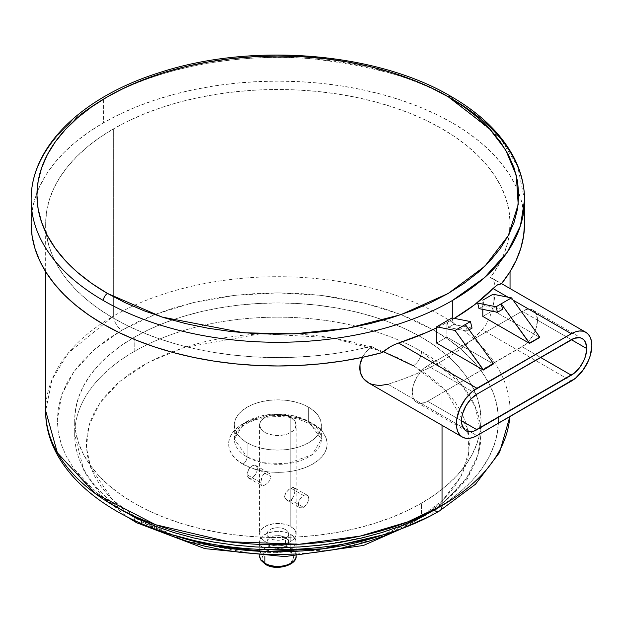 <?xml version="1.0" encoding="UTF-8"?>
<svg xmlns="http://www.w3.org/2000/svg" width="623" height="623" viewBox="0 0 623 623"><rect width="100%" height="100%" fill="white"/><g stroke="black" fill="none" stroke-linecap="round" stroke-linejoin="round"><path stroke-width="0.47" stroke-dasharray="3.12 2.34" d="M136.593 522.713A11.611 6.705 120 0 0 142.402 522.136L185.747 540.912L250.758 553.419L333.624 549.743L375.794 538.981L413.298 522.136L442.478 500.487L461.106 476.136L468.963 451.434L467.484 428.297L445.811 390.761L413.298 365.74A11.611 6.705 120 0 0 421.514 351.52L461.184 383.908L475.357 406.967L481.018 434.457L477.623 455.802L466.752 477.639L447.898 498.641L421.514 517.402L382.374 535.04A203.168 117.295 180 0 0 421.514 517.402L421.514 503.182A203.168 117.295 180 0 1 200.1 528.608A203.168 117.295 180 0 1 74.682 420.237A203.168 117.295 180 0 1 134.194 337.3L134.194 351.52A203.168 117.295 0 0 0 74.682 434.457A203.168 117.295 0 0 0 134.194 517.402A11.611 6.705 120 0 0 134.763 520.548A11.611 6.705 120 0 1 134.194 517.402L173.326 535.04A203.168 117.295 180 0 1 134.194 517.402A203.168 117.295 0 0 1 74.682 434.457L74.682 420.237L75.663 431.739L78.591 443.124L83.435 454.292L90.148 465.124L98.675 475.536L108.924 485.41L120.8 494.654L134.194 503.182L148.967 510.915L164.978 517.768L182.08 523.686L200.1 528.608L218.875 532.486L238.212 535.282L257.938 536.971L277.85 537.54L297.763 536.971L317.489 535.282L336.825 532.486L355.601 528.608L373.621 523.686L390.722 517.768L406.741 510.915L421.514 503.182L434.901 494.654L446.777 485.41L457.025 475.536L465.552 465.124L472.265 454.292L477.109 443.124L480.037 431.739L481.018 420.237L480.037 408.743L477.109 397.357L472.265 386.19L465.552 375.35L457.025 364.946L446.777 355.071L434.901 345.827L421.514 337.3L406.741 329.567L390.722 322.714L373.621 316.796L355.601 311.874L336.825 307.996L317.489 305.2L297.763 303.51L277.85 302.942L257.938 303.51L238.212 305.2L218.875 307.996L200.1 311.874L182.08 316.796L164.978 322.714L148.967 329.567L134.194 337.3L120.8 345.827L108.924 355.071L98.675 364.946L90.148 375.35L83.435 386.19L78.591 397.357L75.663 408.743L74.682 420.237M247.066 456.971L262.415 462.702L287.164 463.753L312.131 454.697L321.39 439.199L308.634 421.428A5.802 3.349 120 0 0 309.841 424.084A5.802 3.349 120 0 0 312.738 423.796C324.349 428.881 338.087 448.895 312.738 464.08C286.44 478.713 251.762 470.786 242.962 464.08A5.802 3.349 120 0 0 247.066 456.971L247.066 442.751A43.532 25.138 180 0 1 234.318 424.979A43.532 25.138 180 0 1 261.193 401.757A43.532 25.138 180 0 1 308.634 407.208L308.634 421.428A43.532 25.138 0 0 0 261.193 415.977A43.532 25.138 0 0 0 234.318 439.199A43.532 25.138 0 0 0 247.066 456.971L247.066 442.751L241.654 438.942L237.628 434.597L235.151 429.886L234.318 424.979L235.151 420.073L237.628 415.362L241.654 411.016L247.066 407.208L253.662 404.078L261.193 401.757L269.354 400.324L277.85 399.841L286.346 400.324L294.508 401.757L302.038 404.078L308.634 407.208L314.047 411.016L318.073 415.362L320.549 420.073L321.39 424.979L320.549 429.886L318.073 434.597L314.047 438.942L308.634 442.751L302.038 445.881L294.508 448.202L286.346 449.635L277.85 450.118L269.354 449.635L261.193 448.202L253.662 445.881L247.066 442.751A43.532 25.138 180 0 0 294.508 448.202A43.532 25.138 180 0 0 321.39 424.979L321.39 439.199A43.532 25.138 0 0 0 308.634 421.428A5.802 3.349 120 0 0 309.841 424.084A5.802 3.349 120 0 0 312.738 423.796L318.875 428.11L323.438 433.04L326.242 438.382L327.192 443.942L326.242 449.495L323.438 454.837L318.875 459.766L312.738 464.08L305.262 467.624L296.735 470.256L287.476 471.876L277.85 472.421L268.225 471.876L258.966 470.256L250.438 467.624L242.962 464.08A5.802 3.349 120 0 0 247.066 456.971A43.532 25.138 0 0 0 294.508 462.422A43.532 25.138 0 0 0 321.39 439.199C323.617 437.33 319.763 432.292 309.841 424.084C297.428 417.363 282.663 415.167 265.562 417.488C255.991 419.108 248.297 422.044 242.479 426.288L237.472 431.03L234.318 439.199L247.066 456.971M121.874 510.292L95.264 491.695L73.506 468.192L66.451 456.597L61.513 445.087L58.328 432.72L57.269 420.237L61.802 394.561L74.059 371.503L94.447 349.487L121.874 330.19L155.314 314.35L193.442 302.583L234.816 295.333L277.85 292.888L320.892 295.341L363.863 302.973L400.402 314.358L433.826 330.19L448.358 339.449L461.254 349.487L472.382 360.211L481.641 371.503L488.93 383.27L494.195 395.395L497.372 407.761L498.431 420.237L497.372 432.72L494.195 445.087L488.93 457.212L481.641 468.979L472.382 480.271L461.254 490.994L448.358 501.032L433.826 510.292A220.581 127.349 0 0 0 433.826 330.19L417.784 321.795L400.402 314.358L382.592 308.159L363.863 302.973L342.712 298.518L320.892 295.341L299.468 293.503L277.85 292.888L256.232 293.503L234.816 295.333L213.814 298.37L193.442 302.583L173.872 307.926L155.314 314.35L137.917 321.795L121.874 330.19A11.611 6.705 -120 0 1 113.666 315.97A232.192 134.054 0 0 1 366.706 286.915A232.192 134.054 0 0 1 510.042 410.759A232.192 134.054 0 0 1 509.816 416.647A232.192 134.054 0 0 0 510.042 410.759A232.192 134.054 0 0 0 366.706 286.915A232.192 134.054 0 0 0 113.666 315.97L113.666 128.759A232.192 134.054 180 0 1 366.706 99.696A232.192 134.054 180 0 1 510.042 223.548A232.192 134.054 180 0 1 490.379 277.531L493.003 279.166L494.623 283.442L495.137 290.123L494.506 298.51L492.777 307.567L490.067 316.297L486.516 323.89L482.303 329.738L571.33 381.136L482.303 329.738L486.516 323.89L490.067 316.297L492.777 307.567L494.506 298.51L495.137 290.123L494.623 283.442L493.003 279.166L490.379 277.531L497.668 266.714L503.314 255.578L507.27 244.2L509.505 232.675L510.003 221.072L508.757 209.492L505.79 198.021L501.11 186.729L494.763 175.725L486.789 165.072L477.241 154.862L466.206 145.167L453.762 136.055L440.002 127.598L425.018 119.865L408.937 112.903L391.875 106.774L373.956 101.518L355.32 97.18L336.101 93.785L316.453 91.363L296.509 89.93L276.425 89.494L256.349 90.07L236.436 91.643L216.835 94.205L197.693 97.741L179.151 102.211L161.341 107.592L144.411 113.845L128.478 120.917L113.666 128.759L100.085 137.309L87.835 146.506L77.011 156.287L67.689 166.567L59.94 177.267L53.819 188.325L49.388 199.64L46.663 211.135L45.666 222.723L46.414 234.318L48.89 245.836L53.087 257.182L58.967 268.279L66.49 279.034L75.585 289.384L86.208 299.235L98.263 308.517L111.657 317.162L126.305 325.113L142.083 332.293L158.881 338.671L176.566 344.176L195.015 348.779L214.086 352.447L233.625 355.149L253.506 356.862L273.567 357.579L293.659 357.291L313.626 355.998L333.336 353.716L352.618 350.461L371.347 346.256L382.312 352.579L371.347 346.256L365.133 353.015L362.461 357.345L365.133 353.015L371.347 346.256A232.192 134.054 180 0 1 45.658 223.548A232.192 134.054 180 0 1 113.666 128.759L113.666 315.97A232.192 134.054 180 0 0 45.658 410.759L52.13 379.345L68.328 352.992L113.666 315.97A11.611 6.705 -120 0 0 121.874 330.19L107.335 339.449L94.447 349.487L83.311 360.211L74.059 371.503L66.98 382.872L61.802 394.561L58.406 407.333L57.269 420.237L58.328 432.72L61.513 445.087L66.451 456.597L73.506 468.192L83.311 480.271L95.264 491.695L107.81 501.367L121.874 510.292C174.206 541.216 251.614 551.83 309.047 546.309C367.204 539.152 408.797 527.144 433.826 510.292A11.611 6.705 -120 0 0 439.62 510.868M442.034 360.997A232.192 134.054 180 0 1 387.903 384.243L476.922 435.641L387.903 384.243L402.497 379.306L416.437 373.761L429.636 367.648L442.034 360.997L442.034 425.314L442.034 360.997L453.56 353.841L464.143 346.217L473.745 338.172L482.303 329.738A232.192 134.054 180 0 1 442.034 360.997M296.135 424.979L294.741 429.021L293.051 430.843L288.005 433.756L284.851 434.729L277.85 435.532L274.284 435.329L267.695 433.756L264.923 432.44L264.923 541.457A18.285 10.552 0 0 0 284.851 543.739A18.285 10.552 0 0 0 296.135 533.989A18.285 10.552 0 0 0 290.777 526.528L290.777 417.519A18.285 10.552 180 0 1 296.135 424.979A18.285 10.552 180 0 1 284.851 434.729A18.285 10.552 180 0 1 264.923 432.44A18.285 10.552 180 0 1 259.565 424.979A18.285 10.552 180 0 1 270.857 415.23A18.285 10.552 180 0 1 290.777 417.519L288.005 416.203L281.417 414.63L274.284 414.63L270.857 415.23L267.695 416.203L262.649 419.115L259.923 422.924L259.565 424.979L260.959 429.021L264.923 432.44L264.923 541.457L260.959 538.031L259.565 533.989L260.959 529.947L262.649 528.125L267.695 525.212L274.284 523.639L281.417 523.639L288.005 525.212L293.051 528.125L295.785 531.933L295.785 536.053L294.741 538.031L290.777 541.457L288.005 542.765L281.417 544.346L274.284 544.346L267.695 542.765L264.923 541.457A18.285 10.552 180 0 1 259.565 533.989A18.285 10.552 180 0 1 270.857 524.239A18.285 10.552 180 0 1 290.777 526.528L290.777 417.519L294.741 420.938L296.135 424.979L296.135 533.989M291.759 499.257L289.734 500.425L286.627 500.043L284.727 497.543L284.727 495.215L285.793 492.809L288.644 489.647L291.751 487.645L293.885 487.474L294.617 488.525L294.788 491.726L293.892 495.846L292.608 498.291L291.759 499.257L293.892 495.846L294.788 491.726L294.617 488.525L293.316 487.303L289.718 488.814L285.793 492.809L284.586 496.414L285.147 498.556L287.6 500.44L290.777 499.981L303.502 507.332A7.258 4.19 -60 0 1 299.873 507.69A7.258 4.19 -60 0 1 298.767 501.873A7.258 4.19 -60 0 1 303.502 495.48L290.777 488.136L303.502 495.48L300.652 498.127L298.767 501.873L298.472 505.463L299.873 507.69L302.505 507.792L304.507 506.639L307.131 503.501L308.245 500.939L308.634 498.447L307.77 495.651L305.465 494.794L303.502 495.48A7.258 4.19 120 0 1 307.131 495.121A7.258 4.19 120 0 1 308.245 500.939A7.258 4.19 120 0 1 303.502 507.332L290.777 499.981L291.759 499.257M524.55 199.851L517.682 166.466L500.464 138.47L452.298 99.135C424.302 80.289 377.787 66.856 312.738 58.85C248.507 52.675 161.933 64.551 103.41 99.135A246.7 142.433 180 0 0 31.15 199.851A246.7 142.433 180 0 1 103.41 99.135L103.41 122.832A246.7 142.433 0 0 0 31.15 223.548M452.298 319.521L452.298 317.964L452.298 319.521L454.284 318.361A246.7 142.433 0 0 1 452.298 319.521A246.7 142.433 0 0 1 436.637 327.815L452.298 319.521M248.569 478.067L262.384 485.885L264.931 485.052L268.108 482.576L270.561 479.188L271.114 476.782L270.553 474.633L268.1 472.748L264.915 473.207L263.093 474.897L261.38 478.713L260.858 482.708L247.066 474.749L260.858 482.708L261.808 477.343L263.093 474.897L264.915 473.207L268.1 472.748L269.907 473.784L270.974 475.645L271.114 476.782L257.33 468.823A7.258 4.19 120 0 0 255.827 465.498A7.258 4.19 120 0 0 250.236 467.445A7.258 4.19 120 0 0 247.066 474.749L247.456 476.79L249.348 478.355L252.198 477.709L254.161 476.12L256.941 471.315L257.33 468.823L256.466 466.027L254.161 465.179L251.194 466.549L248.569 469.687L247.066 474.749A7.258 4.19 120 0 0 248.569 478.067A7.258 4.19 120 0 0 254.161 476.12A7.258 4.19 120 0 0 257.33 468.823L271.114 476.782L269.915 480.38L267.057 483.534L264.931 485.052L262.384 485.885L261.387 485.309L260.858 482.708L261.387 485.309M524.55 223.548A246.7 142.433 0 0 0 372.258 91.963A246.7 142.433 0 0 0 103.41 122.832L103.41 99.135A246.7 142.433 0 0 1 452.298 99.135A5.802 3.349 120 0 0 451.091 96.479M537.462 320.113A21.766 12.569 120 0 0 532.953 310.153A21.766 12.569 120 0 0 522.074 311.227L571.33 339.667L537.462 320.113L536.294 313.992L534.869 311.741L532.953 310.153L530.625 309.288L527.961 309.179L522.074 311.227L427.666 365.732L421.779 370.49L416.787 377.226L413.446 384.913L412.574 388.752L412.278 392.397L413.446 398.518L414.871 400.768L416.787 402.357L419.115 403.221L424.668 402.676L427.666 401.282L525.072 344.698L530.625 338.842L534.869 331.491L536.294 327.597L537.462 320.113L571.33 339.667L522.074 311.227L427.666 365.732L476.922 394.172L427.666 365.732A21.766 12.569 120 0 0 413.446 384.913A21.766 12.569 120 0 0 416.787 402.357A21.766 12.569 120 0 0 427.666 401.282L461.534 420.829L427.666 401.282L522.074 346.777A21.766 12.569 120 0 0 537.462 320.113M266.963 533.989L267.797 531.583L270.156 529.55L270.156 537.447A10.887 6.285 0 0 0 266.963 541.885A10.887 6.285 0 0 0 273.684 547.695A10.887 6.285 0 0 0 285.544 546.332L285.544 538.436A10.887 6.285 180 0 1 273.684 539.798A10.887 6.285 180 0 1 266.963 533.989A10.887 6.285 180 0 1 270.156 529.55A10.887 6.285 180 0 1 282.017 528.187A10.887 6.285 180 0 1 288.737 533.989A10.887 6.285 180 0 1 285.544 538.436L287.904 536.395L288.737 533.989L287.904 531.583L285.544 529.55L282.017 528.187L277.85 527.704L273.684 528.187L270.156 529.55L270.156 537.447L267.174 540.663L267.174 543.116L270.156 546.332L275.724 548.053L279.976 548.053L285.544 546.332L288.527 543.116L288.527 540.663L285.544 537.447L279.976 535.725L275.724 535.725L270.156 537.447A10.887 6.285 0 0 1 282.017 536.084A10.887 6.285 0 0 1 288.737 541.885A10.887 6.285 0 0 1 285.544 546.332L285.544 538.436L279.976 540.157L273.684 539.798L268.801 537.478L266.963 533.989L266.963 541.885M264.923 549.354L264.923 556.417L264.923 549.354A18.285 10.552 180 0 1 259.565 541.885A18.285 10.552 180 0 1 270.857 532.135A18.285 10.552 180 0 1 290.777 534.425A18.285 10.552 180 0 1 296.135 541.885A18.285 10.552 180 0 1 284.851 551.643A18.285 10.552 180 0 1 264.923 549.354L260.959 545.927L259.565 541.885L260.959 537.851L262.649 536.021L267.695 533.109L274.284 531.536L277.85 531.333L284.851 532.135L288.005 533.109L293.051 536.021L295.785 539.83L295.785 543.949L293.051 547.757L290.777 549.354L284.851 551.643L277.85 552.445L274.284 552.243L270.857 551.643L264.923 549.354M270.18 565.77L266.566 564.204L263.856 562.117L262.049 558.995L262.579 555.007L264.136 552.975L269.689 549.766L276.768 548.497L285.529 549.611L289.134 551.168L290.777 548.326L290.777 534.425L290.777 548.326A18.285 10.552 0 0 1 296.135 555.794A18.285 10.552 0 0 0 290.777 548.326L289.134 551.168L291.844 553.255L293.651 556.386L293.776 558.309L293.122 560.373L291.564 562.398L289.134 564.204M296.12 556.175A18.285 10.552 0 0 0 296.135 555.794L296.127 556.175A18.285 10.552 0 0 0 296.135 555.794L296.135 541.885M278.933 566.883L275.592 566.813M289.134 551.168C295.115 553.878 295.115 558.224 289.134 564.204C278.785 567.654 271.262 567.654 266.566 564.204C260.585 561.494 260.585 557.149 266.566 551.168C276.916 547.718 284.446 547.718 289.134 551.168M265.406 564.321L266.566 564.204M259.736 554.377A18.285 10.552 180 0 1 272.01 545.787A18.285 10.552 180 0 1 290.777 548.326A18.285 10.552 180 0 0 270.857 546.036A18.285 10.552 180 0 0 259.565 555.794A18.285 10.552 180 0 0 259.581 556.175L259.565 541.885M472.047 328.119L453.63 324.466L452.025 317.917L453.63 324.466L448.498 327.425L466.915 331.078L465.319 324.528L466.915 331.078L469.119 329.808L466.915 331.078L448.498 327.425L446.893 320.876L448.498 327.425L453.63 324.466L472.047 328.119M502.582 309.312L484.157 305.659L479.025 308.619L484.157 305.659L482.809 300.138L482.809 309.374L482.809 300.138L484.157 305.659L502.582 309.312M540.546 357.438L522.074 346.777L540.546 357.438M436.637 343.063L446.893 337.144L446.893 320.876L446.893 337.144L493.618 364.112L446.893 337.144L436.637 343.063M493.073 294.22L493.073 310.48L539.791 337.456L493.073 310.48L482.809 316.406L493.073 310.48L493.073 294.22M307.131 495.121L293.316 487.303M507.986 297.171L513.126 300.138L507.986 297.171M490.379 277.531L501.344 283.862L490.379 277.531M491.812 278.022L501.531 283.629M368.715 382.974L372.118 384.438L377.748 385.505L383.791 385.216L387.903 384.243M524.55 223.657L523.632 211.236L520.836 198.916L516.187 186.775L509.731 174.923L501.499 163.436L491.57 152.409L480.014 141.919L466.923 132.053L452.384 122.887L436.521 114.484L419.443 106.915L401.29 100.233L382.203 94.486L362.313 89.728L341.786 85.982L320.767 83.287L299.422 81.66L277.913 81.115L256.403 81.66L235.058 83.28L214.039 85.966L193.504 89.696L173.615 94.455L154.52 100.194L136.359 106.868L119.281 114.437L103.41 122.832L88.863 131.998L75.757 141.857L64.192 152.347L54.256 163.366L46.016 174.853L39.545 186.705L34.888 198.846L32.085 211.166L31.15 223.587M234.318 424.979L234.318 439.199L243.57 423.702L268.536 414.645L293.285 415.697L308.634 421.428L308.634 407.208A43.532 25.138 180 0 1 321.39 424.979M242.962 464.08C231.351 458.995 217.614 438.981 242.962 423.796C269.261 409.163 303.938 417.091 312.738 423.796L305.262 420.252L296.735 417.62L287.476 416L277.85 415.455L268.225 416L258.966 417.62L250.438 420.252L242.962 423.796L236.826 428.11L232.27 433.04L229.459 438.382L228.509 443.942L229.459 449.495L232.27 454.837L236.826 459.766L242.962 464.08M399.359 529.433L413.298 522.136L425.93 514.1L437.12 505.378L446.784 496.072L454.829 486.259L461.16 476.042L465.724 465.513L468.488 454.774L469.407 443.942L468.488 433.102L465.724 422.363L461.16 411.834L454.829 401.617L446.784 391.805L437.12 382.499L425.93 373.777L413.298 365.74L399.374 358.451L384.274 351.979L368.146 346.404L351.154 341.762L333.453 338.11L315.222 335.47L296.626 333.873L277.85 333.344L259.075 333.873L240.478 335.47L222.247 338.11L204.546 341.762L187.554 346.404L171.426 351.979L156.326 358.451L142.402 365.74L129.779 373.777L118.58 382.499L108.916 391.805L100.879 401.617L94.54 411.834L89.977 422.363L87.22 433.102L86.293 443.942L87.22 454.774L89.977 465.513L94.54 476.042L100.879 486.259L108.916 496.072L118.58 505.378L129.779 514.1L142.402 522.136L156.35 529.433M296.626 554.003L315.222 552.406M413.298 365.74A11.611 6.705 120 0 0 421.514 351.52A203.168 117.295 0 0 0 402.357 341.77A203.168 117.295 0 0 0 134.194 351.52A203.168 117.295 0 0 0 74.682 434.457L84.237 471.907L101.79 495.963L127.006 516.786M421.514 351.52A203.168 117.295 180 0 1 481.018 434.457A203.168 117.295 180 0 1 421.514 517.402L421.514 503.182A203.168 117.295 0 0 0 481.018 420.237A203.168 117.295 0 0 0 418.742 335.727A203.168 117.295 0 0 0 134.194 337.3L134.194 351.52A203.168 117.295 0 0 1 402.357 341.77A203.168 117.295 0 0 1 421.514 351.52M383.386 351.645L330.642 337.627L260.5 333.796L183.17 347.798L148.352 362.446L119.959 381.315L99.96 402.91L88.988 425.462L86.387 447.369L90.67 467.437L112.646 499.919L142.402 522.136A11.611 6.705 120 0 1 140.3 523.04M481.018 420.237L481.018 434.457L477.467 457.484L467.118 479.344L428.694 516.786M45.658 271.675L45.658 223.548M286.635 500.043L299.873 507.69M255.827 465.498L269.074 473.145M532.953 310.153L582.209 338.585M288.737 533.989L288.737 541.885M416.787 402.357L466.035 430.797M259.565 424.979L259.565 533.989M509.84 416.639L510.042 288.542M510.042 271.675L510.042 223.548"/><path stroke-width="0.93" d="M382.374 535.04L323.267 548.785L264.954 551.519L214.078 545.826L173.326 535.04A203.168 117.295 180 0 0 382.374 535.04M428.694 516.786L363.45 545.46L284.719 556.596L204.897 548.637L136.593 522.713A11.611 6.705 120 0 1 134.763 520.548A11.611 6.705 120 0 0 136.593 522.713A11.611 6.705 120 0 0 140.3 523.04M439.62 510.868A11.611 6.705 -120 0 0 442.034 505.549L407.434 521.996L360.156 536.107L299.367 544.237L228.189 541.714L155.657 524.753L95.023 493.4L57.386 452.82L45.658 410.759L45.658 271.675M361.029 360.624L362.773 356.753L359.985 364.548L361.029 360.624M359.697 368.403L359.985 364.548L360.164 372.079L359.697 368.403M361.371 375.451L360.164 372.079L363.256 378.441L361.371 375.451M365.74 380.972L363.256 378.441L368.715 382.974L365.74 380.972M387.903 384.243L379.742 385.567L372.118 384.438L368.715 382.974M442.034 505.549L442.034 425.314L442.034 505.549A232.192 134.054 180 0 1 188.995 534.612A232.192 134.054 180 0 1 45.658 410.759C45.027 471.697 112.148 524.558 201.953 542.197C282.834 559.213 378.535 546.815 439.628 510.868A11.611 6.705 -120 0 0 442.034 505.549A232.192 134.054 0 0 0 509.816 416.647A232.192 134.054 0 0 1 442.034 505.549M394.328 344.675L398.588 343.016A246.7 142.433 0 0 0 436.637 327.815L426.833 332.332L394.328 344.675L390.146 346.84L394.328 344.675M386.096 349.503L390.146 346.84L382.312 352.579L386.096 349.503M451.091 96.479C376.907 52.371 252.829 42.138 160.586 72.268C82.867 96.246 30.519 146.327 31.15 199.851A246.7 142.433 180 0 0 103.41 300.566A5.802 3.349 120 0 1 107.514 293.456A240.899 139.077 0 0 1 107.514 96.767A240.899 139.077 0 0 1 448.194 96.767L430.672 87.602L411.686 79.471L391.408 72.455L370.039 66.614L347.782 62.02L324.848 58.702L301.462 56.701L277.85 56.031L254.239 56.701L230.853 58.702L207.926 62.02L185.662 66.614L164.293 72.455L144.014 79.471L125.028 87.602L107.514 96.767L91.636 106.876L77.556 117.84L65.399 129.553L55.291 141.888L47.325 154.738L41.585 167.976L38.112 181.48L36.952 195.108L38.112 208.744L41.585 222.247L47.325 235.486L55.291 248.336L65.399 260.671L77.556 272.383L91.636 283.34L107.514 293.456L125.028 302.622L144.014 310.752L164.293 317.769L185.662 323.602L207.926 328.204L230.853 331.522L254.239 333.523L277.85 334.193L301.462 333.523L324.848 331.522L347.782 328.204L370.039 323.602L391.408 317.769L411.686 310.752L430.672 302.622L448.194 293.456L464.065 283.34L478.153 272.383L490.301 260.671L500.409 248.336L508.376 235.486L514.115 222.247L517.588 208.744L518.749 195.108L517.588 181.48L514.115 167.976L508.376 154.738L500.409 141.888L490.301 129.553L478.153 117.84L464.065 106.876L448.194 96.767A5.802 3.349 120 0 1 451.091 96.479C480.894 113.752 501.967 134.366 514.31 158.328C521.108 171.808 524.519 185.646 524.55 199.851A246.7 142.433 0 0 0 452.298 99.135A5.802 3.349 120 0 0 451.091 96.479A5.802 3.349 120 0 0 448.194 96.767L489.071 128.237L505.611 149.808L516.327 175.445L518.196 204.539L508.313 235.603L484.881 266.223L448.194 293.456L401.017 314.638L347.992 328.165L294.188 333.873L243.78 332.791L162.019 317.06L107.514 293.456A5.802 3.349 120 0 0 103.41 300.566A246.7 142.433 180 0 0 452.298 300.566A246.7 142.433 0 0 0 524.55 199.851L520.431 225.767L507.231 252.276L484.336 277.788L452.298 300.566L452.298 317.964L452.298 300.566A246.7 142.433 180 0 1 103.41 300.566A246.7 142.433 180 0 1 31.15 199.851L31.15 223.548A246.7 142.433 0 0 0 382.312 352.579L362.43 357.345L341.902 361.099L320.884 363.793L299.546 365.428L278.037 365.981L256.528 365.444L235.183 363.832L214.164 361.153L193.621 357.423L173.731 352.673L154.629 346.941L136.46 340.267L119.375 332.705L103.496 324.31L88.941 315.152L75.827 305.293L64.255 294.819L54.302 283.792L46.055 272.313L39.576 260.461L34.911 248.328L32.092 236L31.15 223.587M586.718 348.553L571.33 339.667A21.766 12.569 -60 0 1 582.209 338.585A21.766 12.569 -60 0 1 586.718 348.553L571.33 339.667L476.922 394.172L574.328 338.273L579.881 337.721L582.209 338.585L584.125 340.174L585.55 342.424L586.718 348.553A21.766 12.569 -60 0 1 571.33 375.21L540.546 357.438L571.33 375.21L476.922 429.714A21.766 12.569 -60 0 1 466.035 430.797A21.766 12.569 -60 0 1 462.702 413.353A21.766 12.569 -60 0 1 476.922 394.172L471.035 398.922L466.035 405.659L462.702 413.353L461.822 417.192L461.534 420.829L476.922 429.714L461.534 420.829L461.822 424.131L464.127 429.208L466.035 430.797L468.371 431.661L473.916 431.108L574.328 373.138L579.881 367.282L584.125 359.923L585.55 356.029L586.718 348.553M296.135 555.794C297.412 565.131 276.059 571.377 265.406 564.321L264.923 563.254L264.923 556.417L264.923 563.254A18.285 10.552 0 0 0 284.54 565.614A18.285 10.552 0 0 0 296.12 556.175A18.285 10.552 0 0 1 284.54 565.614A18.285 10.552 0 0 1 264.923 563.254L265.406 564.321L266.566 564.204M289.134 564.204L286.012 565.606L278.933 566.883M275.592 566.813L270.18 565.77M265.406 564.321L260.959 560.295L259.581 556.175A18.285 10.552 180 0 0 264.923 563.254A18.285 10.552 180 0 1 260.071 558.239M470.443 321.569L472.047 328.119L469.119 329.808L472.047 328.119L470.443 321.569L455.055 330.455L436.637 326.802L452.025 317.917L470.443 321.569L455.055 330.455L436.637 326.802L436.637 343.063L483.355 370.039L436.637 343.063L436.637 326.802L452.025 317.917L470.443 321.569M479.025 308.619L477.677 303.105L496.103 306.757L497.45 312.271L479.025 308.619L477.677 303.105L496.103 306.757L497.45 312.271L479.025 308.619M465.319 324.528L493.618 363.824L483.355 369.743L455.055 330.455L483.355 370.039L493.618 363.824L465.319 324.528M482.809 300.138L493.073 294.22L511.491 297.872L496.103 306.757L501.227 303.79L502.582 309.312L497.45 312.271L502.582 309.312L501.227 303.79L511.491 297.872L539.791 337.16L529.534 343.086L501.227 303.79L529.534 343.382L482.809 316.406L482.809 309.374L482.809 316.406L529.534 343.382L539.791 337.456L529.534 343.382L539.791 337.16L511.491 297.872L493.073 294.22L482.809 300.138M476.922 435.641L472.919 437.494L469.072 438.374L465.521 438.234L462.414 437.081L459.86 434.963L457.96 431.957L456.791 428.188L456.791 418.944L459.86 408.633L465.521 398.821L472.919 391.01L571.33 333.741L575.333 331.888L579.18 331.008L582.731 331.156L585.838 332.3L588.392 334.419L590.285 337.425L591.453 341.194L591.85 345.594L590.285 355.562L588.392 360.756L582.731 370.56L575.333 378.371L476.922 435.641A29.024 16.759 -60 0 1 462.414 437.081A29.024 16.759 -60 0 1 457.96 413.82A29.024 16.759 -60 0 1 476.922 388.246L571.33 333.741A29.024 16.759 -60 0 1 585.838 332.3A29.024 16.759 -60 0 1 590.285 355.562A29.024 16.759 -60 0 1 571.33 381.136L476.922 435.641M524.55 223.657L523.593 236.07L520.766 248.398L516.093 260.531L509.598 272.376L501.344 283.862L497.528 284.843L492.988 288.511A246.7 142.433 0 0 1 454.284 318.361L474.485 304.826L492.988 288.511L507.986 297.171L492.988 288.511L497.528 284.843L501.344 283.862A246.7 142.433 0 0 0 524.55 223.548L524.55 199.851M513.126 300.138L571.33 333.741L513.126 300.138M476.922 388.246L398.588 343.016L476.922 388.246M121.874 510.292L137.917 518.686L155.306 526.131L173.872 532.556L193.442 537.898L213.821 542.103L234.816 545.141L256.232 546.978L277.85 547.594L299.468 546.978L320.884 545.141L341.879 542.103L362.267 537.898L381.829 532.556L400.402 526.131L417.784 518.686L433.826 510.292A11.611 6.705 -120 0 0 439.628 510.868L475.481 484.227L499.545 452.493L509.84 416.639M156.326 529.425L171.426 535.897L187.554 541.473L204.546 546.114L222.247 549.766L240.478 552.406L259.075 554.003L277.85 554.532L296.626 554.003M315.222 552.406L333.453 549.766L351.154 546.114L368.146 541.473L384.274 535.897L399.374 529.425M413.298 365.74L383.386 351.645M501.531 283.629L585.838 332.3M462.414 437.081L368.279 382.732M510.042 288.542L510.042 271.675M136.593 522.713L127.006 516.786"/></g></svg>
